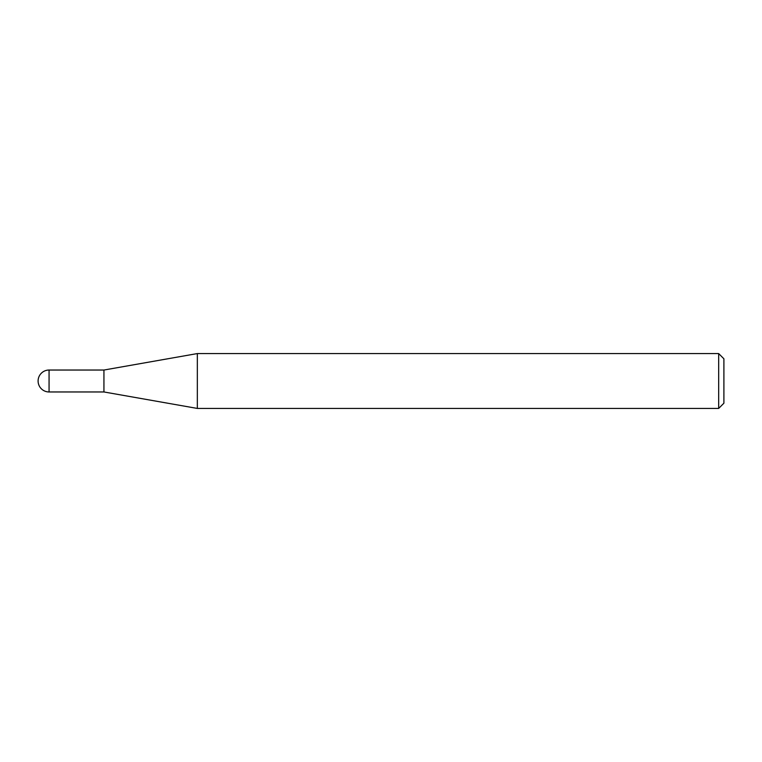 <?xml version="1.0" encoding="UTF-8"?>
<svg xmlns="http://www.w3.org/2000/svg" width="762" height="762" viewBox="0 0 762 762"><rect width="100%" height="100%" fill="white"/><g stroke="black" fill="none" stroke-linecap="round" stroke-linejoin="round"><path stroke-width="1.14" d="M103.937 391.963L103.937 370.037L197.339 353.568L197.339 408.432L103.937 391.963L49.063 391.963L49.063 370.037A10.963 10.963 0 0 0 38.1 381A10.963 10.963 0 0 0 49.063 391.963M718.671 353.568L723.9 358.797L723.9 403.203L718.671 408.432L718.671 353.568L197.339 353.568M718.671 408.432L197.339 408.432M103.937 370.037L49.063 370.037"/></g></svg>

